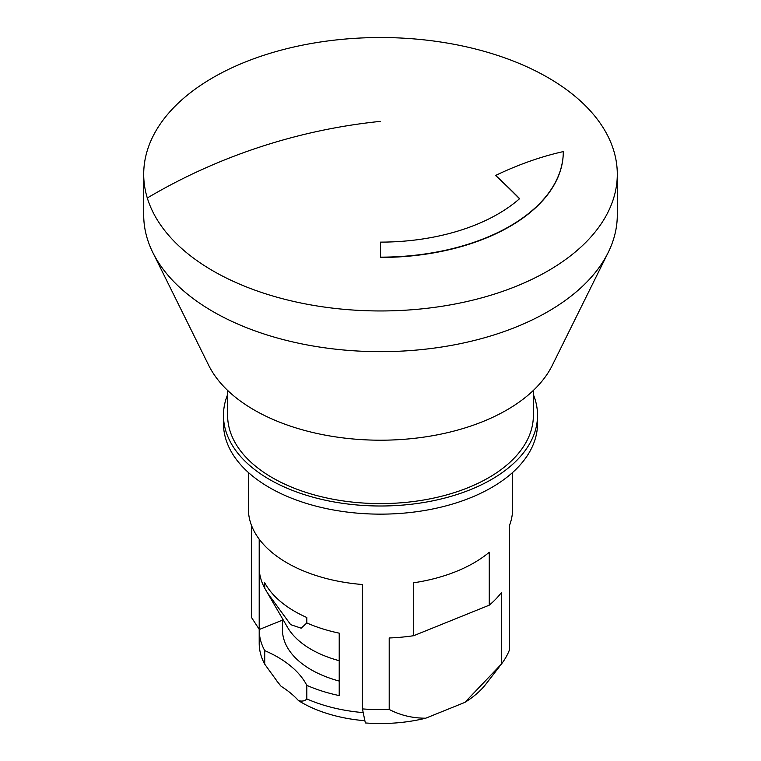 <?xml version="1.0" encoding="UTF-8"?>
<svg xmlns="http://www.w3.org/2000/svg" width="761" height="761" viewBox="0 0 761 761"><rect width="100%" height="100%" fill="white"/><g stroke="black" fill="none" stroke-linecap="round" stroke-linejoin="round"><path stroke-width="1.14" d="M533.385 390.412L533.385 415.335A152.885 88.266 180 0 1 426.445 499.52A152.885 88.266 180 0 1 255.239 465.941A152.885 88.266 180 0 1 227.615 415.335L227.615 390.412M227.615 394.617A157.032 90.664 0 0 0 223.468 415.335A157.032 90.664 0 0 0 225.855 431.078A157.032 90.664 0 0 0 394.188 505.656A157.032 90.664 0 0 0 537.532 415.335A157.032 90.664 0 0 0 535.145 399.592A157.032 90.664 0 0 0 533.385 394.617M537.532 415.335L537.532 423.477A157.032 90.664 180 0 1 394.188 513.799A157.032 90.664 180 0 1 225.855 439.221A157.032 90.664 180 0 1 223.468 423.477L223.468 415.335M248.39 472.495L248.39 508.957A132.11 76.271 0 0 0 272.257 552.686A132.11 76.271 0 0 0 362.445 584.515L362.445 708.9A132.11 76.271 -0 0 0 389.204 709.452L389.204 637.975A132.11 76.271 -0 0 0 413.699 635.701L413.699 582.783A132.11 76.271 0 0 0 489.256 552.258L489.256 605.176A132.11 76.271 -0 0 0 501.356 592.667L501.356 664.144A132.11 76.271 0 0 0 509.632 649.437L509.632 525.052A132.11 76.271 0 0 0 512.61 508.957L512.61 472.495M290.635 624.629L267.273 592.619L264.723 588.205L264.723 582.774A121.303 70.041 0 0 0 306.816 617.504L306.816 622.936L301.175 628.186L290.635 624.629M259.197 567.126A121.303 70.041 0 0 0 259.197 567.297A121.303 70.041 0 0 0 264.723 588.205M267.273 592.619L287.591 627.435A98.045 56.609 0 0 0 300.167 641.808A98.045 56.609 0 0 0 339.216 660.7M147.292 197.965A236.795 136.714 180 0 1 143.705 174.24A236.795 136.714 180 0 1 359.858 38.05A236.795 136.714 180 0 1 613.699 150.507A236.795 136.714 180 0 1 617.295 174.24A236.795 136.714 180 0 1 401.142 310.44A236.795 136.714 180 0 1 147.301 197.984A236.795 136.714 180 0 1 147.292 197.965M617.295 174.24L617.295 214.944A236.795 136.714 180 0 1 608.172 252.538A236.795 136.714 180 0 1 380.5 351.658A236.795 136.714 180 0 1 152.828 252.538A236.795 136.714 180 0 1 150.726 248A236.795 136.714 180 0 1 147.301 238.688A236.795 136.714 180 0 1 143.705 214.944L143.705 174.24M608.172 252.538L552.248 365.423A178.635 103.135 180 0 1 380.5 440.2A178.635 103.135 180 0 1 208.752 365.423L152.828 252.538M380.529 257.446L380.519 242.122A166.174 95.943 -0 0 0 519.63 198.64A468.091 267.882 -119.6 0 0 495.639 175.42A451.625 263.021 -59.6 0 1 563.292 151.601A182.792 105.532 180 0 1 563.292 151.62L563.292 151.896A182.792 105.532 180 0 1 563.292 151.905A182.792 105.532 180 0 1 380.529 257.446L380.519 242.122M519.506 198.754A463.925 265.494 -119.6 0 0 495.639 175.572L495.639 175.42M563.292 151.905L563.292 151.62A182.792 105.532 180 0 1 380.529 257.151M499.121 667.036L485.927 684.072A115.491 66.683 180 0 1 464.838 702.403L425.732 718.203A115.491 66.683 180 0 1 365.337 722.95L362.445 708.9M364.871 720.715A111.715 64.495 180 0 1 298.54 700.672A116.319 67.158 0 0 0 281.104 686.289A111.715 64.495 180 0 1 278.516 683.178L264.723 664.182L264.723 650.617A116.319 67.158 180 0 1 306.816 685.347L306.816 698.912A121.303 70.041 0 0 0 363.206 712.6M489.256 605.176L413.699 635.701M282.455 618.645L282.455 629.708A98.045 56.609 0 0 0 339.216 681.057M282.455 620.139L259.197 629.537L259.197 567.468M306.816 622.936A121.303 70.041 0 0 0 339.216 633.152L339.216 695.573A121.303 70.041 180 0 1 306.816 685.347M264.723 650.617A121.303 70.041 180 0 1 259.197 629.708A121.303 70.041 180 0 1 259.197 629.537M281.104 686.289L276.69 680.81M259.197 629.708L259.197 643.283A121.303 70.041 0 0 0 264.723 664.182M306.816 698.912C304.99 700.976 302.231 701.556 298.54 700.672M251.368 525.052L251.368 617.257L259.197 629.28M425.732 718.203C412.529 718.203 400.353 715.292 389.204 709.452M501.356 664.144L464.838 702.403M380.5 121.36A465.285 374.136 163 0 0 147.301 197.984M259.197 539.159L259.197 567.297"/></g></svg>

